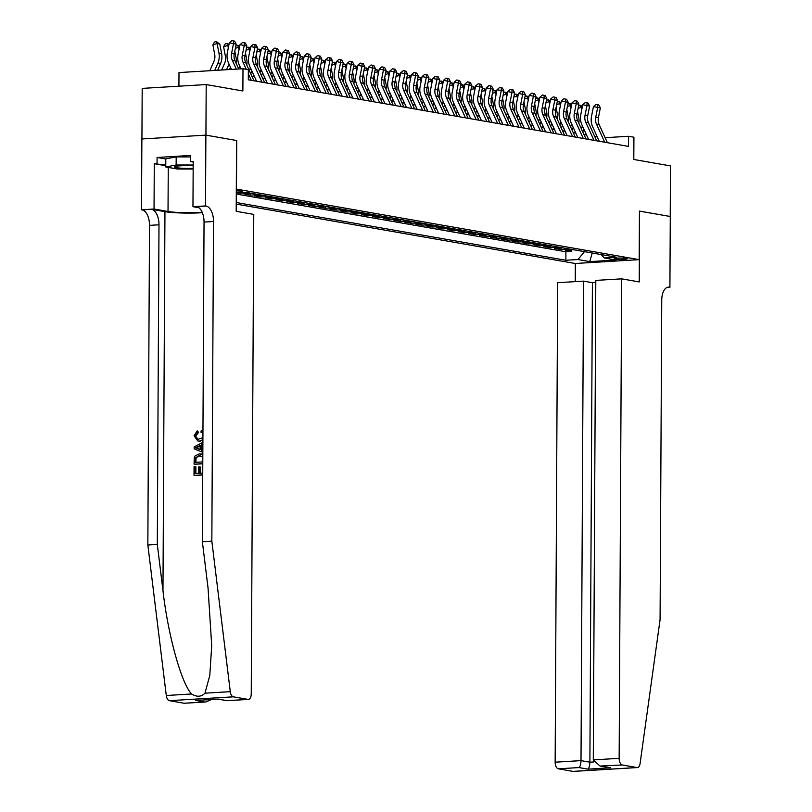 <?xml version="1.0" encoding="UTF-8"?>
<svg xmlns="http://www.w3.org/2000/svg" width="812" height="812" viewBox="0 0 812 812"><rect width="100%" height="100%" fill="white"/><g stroke="black" fill="none" stroke-linecap="round" stroke-linejoin="round"><path stroke-width="1.22" d="M626.285 258.399A6.506 0.69 -179.7 0 0 618.977 258.064A6.506 0.69 -179.7 0 0 614.248 258.703A6.506 0.69 -179.7 0 0 615.222 259.069A6.506 0.69 -179.7 0 0 622.53 259.404A6.506 0.69 -179.7 0 0 627.26 258.774A6.506 0.69 -179.7 0 0 626.285 258.399M236.231 204.096L575.18 263.484L639.186 259.647L236.312 189.094M141.927 138.964L142.191 88.396L206.197 84.56L242.879 90.985L242.991 68.736L178.995 72.572L178.924 86.194M639.186 259.647L639.44 211.09L670.225 216.479L670.489 165.902L633.807 159.477L633.928 137.218L628.569 136.284L605.102 137.695M183.999 703.233L205.71 701.974L184.395 703.253A6.1 3.197 -93.4 0 1 183.999 703.233L169.383 700.675A6.1 3.197 -93.4 0 1 166.287 695.508L147.845 545.025L149.52 225.36A14.24 7.46 86.6 0 0 142.1 209.882L141.511 209.78L141.877 138.974L205.883 135.127L236.728 140.537L205.933 135.137L206.197 84.56M237.236 192.82L239.682 193.246L239.682 192.677M251.74 193.347A8.14 6.882 -80.1 0 1 250.279 193.621L243.965 193.997L250.39 195.124L250.4 193.611M262.449 195.225A8.14 6.882 -80.1 0 1 260.987 195.499L254.674 195.875L261.099 197.001L261.109 195.489M273.157 197.103A8.14 6.882 -80.1 0 1 271.695 197.377L265.382 197.752L271.807 198.879L271.817 197.367M283.865 198.981A8.14 6.882 -80.1 0 1 282.403 199.255L276.09 199.63L282.515 200.757L282.525 199.244M294.583 200.858A8.14 6.882 -80.1 0 1 293.122 201.132L286.809 201.508L293.233 202.635L293.233 201.122M305.292 202.736A8.14 6.882 -80.1 0 1 303.83 203L297.517 203.386L303.942 204.512L303.952 203M316 204.614A8.14 6.882 -80.1 0 1 314.538 204.878L308.225 205.263L314.65 206.39L314.66 204.868M326.708 206.481A8.14 6.882 -80.1 0 1 325.247 206.755L318.933 207.131L325.358 208.258L325.368 206.745M337.427 208.359A8.14 6.882 -80.1 0 1 335.955 208.633L329.642 209.009L336.067 210.135L336.077 208.623M348.135 210.237A8.14 6.882 -80.1 0 1 346.673 210.511L340.36 210.887L346.785 212.013L346.785 210.501M358.843 212.115A8.14 6.882 -80.1 0 1 357.382 212.389L351.068 212.764L357.493 213.891L357.503 212.379M369.551 213.992A8.14 6.882 -80.1 0 1 368.09 214.266L361.776 214.642L368.201 215.769L368.212 214.256M380.26 215.87A8.14 6.882 -80.1 0 1 378.798 216.144L372.485 216.52L378.91 217.646L378.92 216.134M390.978 217.748A8.14 6.882 -80.1 0 1 389.506 218.012L383.193 218.398L389.628 219.524L389.628 218.012M401.686 219.626A8.14 6.882 -80.1 0 1 400.225 219.89L393.911 220.275L400.336 221.402L400.346 219.879M412.394 221.493A8.14 6.882 -80.1 0 1 410.933 221.767L404.62 222.143L411.045 223.27L411.055 221.757M423.103 223.371A8.14 6.882 -80.1 0 1 421.641 223.645L415.328 224.021L421.753 225.147L421.763 223.635M433.811 225.249A8.14 6.882 -80.1 0 1 432.349 225.523L426.036 225.898L432.461 227.025L432.471 225.513M444.529 227.127A8.14 6.882 -80.1 0 1 443.068 227.401L436.754 227.776L443.179 228.903L443.179 227.39M455.238 229.004A8.14 6.882 -80.1 0 1 453.776 229.278L447.463 229.654L453.888 230.781L453.898 229.268M465.946 230.882A8.14 6.882 -80.1 0 1 464.484 231.156L458.171 231.532L464.596 232.658L464.606 231.146M476.654 232.76A8.14 6.882 -80.1 0 1 475.193 233.024L468.879 233.409L475.304 234.536L475.314 233.024M487.373 234.638A8.14 6.882 -80.1 0 1 485.901 234.901L479.587 235.287L486.012 236.414L486.023 234.891M498.081 236.505A8.14 6.882 -80.1 0 1 496.619 236.779L490.306 237.155L496.731 238.281L496.731 236.769M508.789 238.383A8.14 6.882 -80.1 0 1 507.327 238.657L501.014 239.032L507.439 240.159L507.449 238.647M519.497 240.261A8.14 6.882 -80.1 0 1 518.036 240.535L511.722 240.91L518.147 242.037L518.157 240.525M530.206 242.138A8.14 6.882 -80.1 0 1 528.744 242.412L522.431 242.788L528.856 243.915L528.866 242.402M540.924 244.016A8.14 6.882 -80.1 0 1 539.452 244.29L533.139 244.666L539.574 245.792L539.574 244.28M551.632 245.894A8.14 6.882 -80.1 0 1 550.171 246.168L543.857 246.543L550.282 247.67L550.292 246.158M562.34 247.772A8.14 6.882 -80.1 0 1 560.879 248.036L554.566 248.421L560.99 249.548L561.001 248.036M242.991 68.736L248.35 69.67L248.299 79.789L628.518 146.404L628.569 136.284M236.292 192.048A6.303 0.66 -179.7 0 0 242.666 191.419A6.303 0.66 -179.7 0 0 241.722 191.064L239.367 190.658A6.303 0.66 -179.7 0 0 236.302 190.373M601.235 254.582L604.26 257.962L616.369 257.231L245.792 192.312L236.292 192.88M604.26 257.962L616.044 260.023L589.756 261.606L577.971 259.535L565.862 260.266L236.241 202.513M236.282 194.017L565.903 251.771L571.699 251.426L571.709 249.903M573.049 249.649A8.14 6.882 -80.1 0 1 571.587 249.913L565.274 250.299L571.699 251.426M568.765 248.898A8.14 6.882 99.9 0 1 567.304 249.162L560.99 249.548M558.057 247.021A8.14 6.882 99.9 0 1 556.596 247.284L550.282 247.67M547.349 245.143A8.14 6.882 99.9 0 1 545.887 245.417L539.574 245.792M536.641 243.265A8.14 6.882 99.9 0 1 535.169 243.539L528.856 243.915M525.922 241.387A8.14 6.882 99.9 0 1 524.461 241.661L518.147 242.037M515.214 239.51A8.14 6.882 99.9 0 1 513.752 239.784L507.439 240.159M504.506 237.632A8.14 6.882 99.9 0 1 503.044 237.906L496.731 238.281M493.797 235.764A8.14 6.882 99.9 0 1 492.336 236.028L486.012 236.414M483.079 233.886A8.14 6.882 99.9 0 1 481.617 234.15L475.304 234.536M472.371 232.009A8.14 6.882 99.9 0 1 470.909 232.273L464.596 232.658M461.663 230.131A8.14 6.882 99.9 0 1 460.201 230.405L453.888 230.781M450.954 228.253A8.14 6.882 99.9 0 1 449.493 228.527L443.179 228.903M440.246 226.375A8.14 6.882 99.9 0 1 438.774 226.649L432.461 227.025M429.528 224.498A8.14 6.882 99.9 0 1 428.066 224.772L421.753 225.147M418.819 222.62A8.14 6.882 99.9 0 1 417.358 222.894L411.045 223.27M408.111 220.752A8.14 6.882 99.9 0 1 406.65 221.016L400.336 221.402M397.403 218.875A8.14 6.882 99.9 0 1 395.941 219.138L389.628 219.524M386.695 216.997A8.14 6.882 99.9 0 1 385.223 217.261L378.91 217.646M375.976 215.119A8.14 6.882 99.9 0 1 374.515 215.393L368.201 215.769M365.268 213.241A8.14 6.882 99.9 0 1 363.806 213.515L357.493 213.891M354.56 211.364A8.14 6.882 99.9 0 1 353.098 211.638L346.785 212.013M343.852 209.486A8.14 6.882 99.9 0 1 342.39 209.76L336.067 210.135M333.133 207.608A8.14 6.882 99.9 0 1 331.672 207.882L325.358 208.258M322.425 205.74A8.14 6.882 99.9 0 1 320.963 206.004L314.65 206.39M311.717 203.863A8.14 6.882 99.9 0 1 310.255 204.127L303.942 204.512M301.008 201.985A8.14 6.882 99.9 0 1 299.547 202.249L293.233 202.635M290.3 200.107A8.14 6.882 99.9 0 1 288.828 200.381L282.515 200.757M279.582 198.23A8.14 6.882 99.9 0 1 278.12 198.504L271.807 198.879M268.873 196.352A8.14 6.882 99.9 0 1 267.412 196.626L261.099 197.001M258.165 194.474A8.14 6.882 99.9 0 1 256.704 194.748L250.39 195.124M247.457 192.596A8.14 6.882 99.9 0 1 245.995 192.87L239.682 193.246M236.728 140.537L236.475 189.084M597.267 136.903L594.688 136.446M586.558 135.025L583.97 134.569M575.85 133.148L573.262 132.701M565.132 131.27L562.554 130.823M554.423 129.392L551.845 128.946M543.715 127.525L541.127 127.068M533.007 125.647L530.419 125.19M522.299 123.769L519.71 123.312M511.58 121.891L509.002 121.435M500.872 120.014L498.294 119.557M490.164 118.136L487.576 117.689M479.456 116.258L476.867 115.811M468.737 114.38L466.159 113.934M458.029 112.513L455.451 112.056M447.321 110.635L444.743 110.178M436.612 108.757L434.024 108.3M425.904 106.879L423.316 106.423M415.186 105.002L412.608 104.545M404.477 103.124L401.899 102.677M393.769 101.246L391.181 100.8M383.061 99.368L380.473 98.922M372.353 97.501L369.764 97.044M361.634 95.623L359.056 95.166M350.926 93.745L348.348 93.289M340.218 91.868L337.63 91.411M329.51 89.99L326.921 89.533M318.791 88.112L316.213 87.666M308.083 86.234L305.505 85.788M297.375 84.357L294.797 83.91M286.666 82.489L284.078 82.032M275.958 80.611L273.37 80.155M265.24 78.734L262.662 78.277M254.532 76.856L251.953 76.399M565.903 251.771L565.862 260.266M577.971 259.535L584.437 251.639M589.756 261.606L592.232 253.009M236.322 69.132L232.313 60.311A10.17 8.597 99.9 0 1 231.572 53.419L233.501 43.665L229.299 42.792L227.37 52.547A15.255 12.901 -80.1 0 0 228.466 62.889L231.44 69.426M238.718 68.99L234.993 60.778A10.17 8.597 99.9 0 1 234.252 53.886L236.18 44.132L233.501 43.665L233.562 40.945L234.627 41.138L231.877 40.6L233.562 40.945M231.877 40.6L229.299 42.792M236.18 44.132L234.627 41.138M209.8 70.725L213.901 61.418A10.17 8.597 -80.1 0 0 214.713 54.434L212.886 44.904L214.469 42.092L216.154 41.544L219.778 43.99L221.615 53.521A15.255 12.901 99.9 0 1 220.397 64.006L217.646 70.248M219.778 43.99L217.108 43.523L218.935 53.054A15.255 12.901 99.9 0 1 217.717 63.539L214.683 70.431M216.154 41.544L217.108 43.523L212.886 44.904M193.185 165.77A13.225 1.391 -179.7 0 0 174.712 166.693A13.225 1.391 -179.7 0 0 174.489 166.988A13.225 1.391 -179.7 0 0 193.165 168.307M193.165 169.028L177.32 168.997L165.76 166.967L165.8 158.878L176.194 156.899L190.465 156.919M165.76 166.967L176.143 164.988L193.185 165.019M176.194 156.899L176.143 164.988M200.462 473.234L200.493 467.052L199.64 466.9L199.61 473.284L202.736 473.091M195.854 473.508L195.885 466.809L195.256 466.697L195.215 473.548L198.412 473.355L198.443 466.971L199.64 466.9M202.726 474.807L194.494 475.416A26.502 2.791 -179.7 0 0 202.726 474.99M202.787 463.601L194.545 464.21A26.502 2.791 -179.7 0 0 202.787 463.784M197.428 432.654L195.276 435.831L195.905 435.942L198.23 432.796L197.905 431.101L197.123 430.959L197.428 432.654L198.23 432.796M197.884 441.028L200.158 441.251L197.884 441.028L194.088 435.821L197.123 430.959M147.845 545.025L157.315 544.456L158.99 224.792A14.24 7.46 86.6 0 0 151.57 209.313L164.958 211.658A26.502 2.791 -179.7 0 0 202.35 212.693M157.315 544.456L162.968 590.598C167.911 634.73 181.431 683.552 191.591 693.986C196.849 697.193 201.315 696.929 204.979 693.184L209.79 675.442L211.709 645.672L208.034 587.888L202.371 541.746L204.045 222.092A14.24 7.46 86.6 0 0 196.626 206.613L206.096 206.045L205.507 205.943L205.883 135.127M202.858 450.437L202.127 450.163L202.158 444.986L202.888 444.59M236.566 140.506L236.19 211.313L253.76 214.398L251.243 693.884A6.1 3.197 86.6 0 1 248.401 699.416A6.1 3.197 86.6 0 1 248.005 699.396L233.379 696.828L169.383 700.675M202.371 541.746L211.841 541.178L213.515 221.524A14.24 7.46 86.6 0 0 206.096 206.045M204.979 693.184L230.283 691.672L211.841 541.178M165.76 165.719L154.28 163.709L165.77 165.069M193.205 162.024L190.434 161.537L190.465 155.468L157.081 157.477L157.051 163.547M190.434 161.537L193.205 161.375L192.962 206.695L205.507 205.943M141.511 209.78L154.047 209.029L168.023 211.475A22.888 2.406 -179.7 0 0 202.158 212.236M154.28 163.709L154.047 209.029M198.981 207.75L192.962 206.695M230.283 691.672A6.1 3.197 86.6 0 0 233.379 696.828M157.081 157.477L165.8 159M205.71 701.974L211.648 699.528M204.675 701.994L195.783 700.431L218.052 699.132M195.783 700.431L218.195 699.132M218.438 699.071L227.086 700.695L218.123 699.142M202.939 433.303L200.95 432.126L201.295 430.401L202.107 430.543M195.276 435.831L198.037 439.312L202.919 437.597M202.909 439.718L199.295 441.099M201.295 430.401L202.959 431.121M202.888 444.093L201.356 444.844L201.325 450.021L202.848 450.589M202.848 452.355L194.149 448.833L194.159 446.894L202.898 442.327M197.265 448.508L200.128 449.574L200.148 445.433L195.347 447.788L198.057 448.64L195.986 447.899L201 445.585M201.325 450.021L202.127 450.163M201.356 444.844L202.158 444.986M200.98 449.726L198.057 448.64M195.347 447.788L195.986 447.899M194.068 464.129L194.251 457.826L195.002 456.009L199.255 453.857L202.827 454.761M202.817 456.902L199.224 455.573L195.509 457.866L195.276 462.343L202.797 461.886M199.224 455.573L200.077 455.725L195.509 457.866M195.286 459.876L195.925 459.988L196.169 457.978M195.915 462.302L195.925 459.988M194.007 475.335L194.058 466.768L195.256 466.697M595.795 282.495L592.405 282.698L583.523 281.135L557.661 282.688L555.154 762.184L581.006 760.631L589.898 762.184L593.775 761.961M583.523 281.135L581.006 760.631C580.864 764.346 580.194 766.66 578.997 767.573L558.331 768.812L572.947 771.38L636.953 767.533A6.1 3.197 86.6 0 0 637.349 767.563A6.1 3.197 86.6 0 0 640.1 763.463L660.075 619.708L661.75 300.054A14.24 7.46 -93.4 0 1 668.398 287.143A14.24 7.46 -93.4 0 1 669.321 287.204L669.91 287.306L670.286 216.489L639.44 211.13M639.592 211.12L639.227 281.926L621.657 278.851L619.15 758.347A6.1 3.197 86.6 0 0 622.327 764.975L636.953 767.533M669.91 287.306L667.028 287.478M575.343 263.474L575.251 281.632M621.657 278.851L595.805 280.404L593.288 759.89L619.15 758.347M637.349 767.563L573.353 771.4A6.1 3.197 -93.4 0 1 572.947 771.38M558.331 768.812A6.1 3.197 -93.4 0 1 555.154 762.184M592.405 282.698L589.898 762.184C589.756 765.909 589.086 768.223 587.888 769.137L578.997 767.573M622.327 764.975L600.007 766.051L593.288 759.89M601.662 766.213L610.553 767.776L600.007 766.051M246.259 69.304L243.021 62.189A10.17 8.597 99.9 0 1 242.291 55.297L244.219 45.543L240.007 44.67L238.078 54.424A15.255 12.901 -80.1 0 0 239.175 64.767L241.032 68.847M253.943 80.774L245.701 62.656A10.17 8.597 99.9 0 1 244.96 55.764L246.889 46.01L244.219 45.543L244.27 42.823L245.336 43.016L242.585 42.478L244.27 42.823M251.263 80.307L248.33 73.862M242.585 42.478L240.007 44.67M246.889 46.01L245.336 43.016M261.971 82.185L253.73 64.067A10.17 8.597 99.9 0 1 252.999 57.175L254.927 47.421L250.715 46.548L248.787 56.302A15.255 12.901 -80.1 0 0 249.893 66.645L256.521 81.23M264.651 82.651L256.409 64.534A10.17 8.597 99.9 0 1 255.678 57.642L257.607 47.888L254.927 47.421L254.978 44.701L256.054 44.893L253.293 44.355L254.978 44.701M253.293 44.355L250.715 46.548M257.607 47.888L256.054 44.893M272.68 84.052L264.438 65.945A10.17 8.597 99.9 0 1 263.707 59.053L265.636 49.288L261.423 48.426L259.495 58.18A15.255 12.901 -80.1 0 0 260.601 68.523L267.229 83.098M275.359 84.529L267.118 66.411A10.17 8.597 99.9 0 1 266.387 59.52L268.315 49.765L265.636 49.288L265.686 46.578L266.762 46.761L264.002 46.233L265.686 46.578M264.002 46.233L261.423 48.426M268.315 49.765L266.762 46.761M283.388 85.93L275.156 67.822A10.17 8.597 99.9 0 1 274.415 60.92L276.344 51.166L272.142 50.293L270.203 60.058A15.255 12.901 -80.1 0 0 271.309 70.4L277.948 84.976M286.068 86.407L277.826 68.289A10.17 8.597 99.9 0 1 277.095 61.397L279.023 51.643L276.344 51.166L276.405 48.456L277.471 48.639L274.72 48.101L276.405 48.456M274.72 48.101L272.142 50.293M279.023 51.643L277.471 48.639M221.646 70.015L224.609 63.295A10.17 8.597 -80.1 0 0 225.421 56.302L223.594 46.781L225.178 43.97L226.863 43.422L228.954 44.508M228.751 45.563L227.817 45.401L228.294 47.878M228.984 64.016A15.255 12.901 99.9 0 1 228.436 65.417L226.528 69.72M230.476 67.315L229.491 69.538M226.863 43.422L227.817 45.401L223.594 46.781M236.028 63.062A10.17 8.597 -80.1 0 0 236.13 58.18L234.79 51.186M235.825 45.969L237.581 45.299L239.662 46.386M239.459 47.441L238.525 47.279L239.002 49.755M239.692 65.894A15.255 12.901 99.9 0 1 239.144 67.284L238.555 68.624M237.581 45.299L238.525 47.279L235.358 48.314M246.736 64.94A10.17 8.597 -80.1 0 0 246.838 60.058L245.498 53.054M246.533 47.847L248.289 47.177L250.38 48.263M250.167 49.319L249.233 49.156L249.71 51.623M250.4 67.772A15.255 12.901 99.9 0 1 249.852 69.162L249.264 70.502M251.903 71.06L250.725 73.719M248.289 47.177L249.233 49.156L246.066 50.192M257.445 66.817A10.17 8.597 -80.1 0 0 257.556 61.935L256.206 54.932M257.242 49.715L258.998 49.045L261.088 50.141M260.875 51.197L259.952 51.034L260.419 53.501M261.109 69.639A15.255 12.901 99.9 0 1 260.561 71.04L259.972 72.38M262.611 72.938L261.444 75.597M253.334 76.643L253.882 75.414M258.998 49.045L259.952 51.034L256.775 52.059M294.106 87.808L285.865 69.7A10.17 8.597 99.9 0 1 285.124 62.798L287.062 53.044L282.85 52.171L280.922 61.925A15.255 12.901 -80.1 0 0 282.018 72.278L288.656 86.854M296.776 88.275L288.544 70.167A10.17 8.597 99.9 0 1 287.803 63.265L289.732 53.511L287.062 53.044L287.113 50.334L288.179 50.517L285.428 49.979L287.113 50.334M285.428 49.979L282.85 52.171M289.732 53.511L288.179 50.517M268.153 68.695A10.17 8.597 -80.1 0 0 268.264 63.813L266.925 56.81M267.95 51.592L269.706 50.923L271.797 52.019M271.594 53.074L270.66 52.902L271.137 55.378M271.817 71.517A15.255 12.901 99.9 0 1 271.279 72.918L270.69 74.247M273.319 74.816L272.152 77.475M264.052 78.52L264.59 77.292M269.706 50.923L270.66 52.902L267.493 53.937M304.815 89.685L296.573 71.578A10.17 8.597 99.9 0 1 295.842 64.676L297.771 54.922L293.558 54.049L291.63 63.803A15.255 12.901 -80.1 0 0 292.726 74.146L299.364 88.731M307.494 90.152L299.252 72.045A10.17 8.597 99.9 0 1 298.512 65.143L300.45 55.389L297.771 54.922L297.821 52.212L298.897 52.394L296.136 51.856L297.821 52.212M296.136 51.856L293.558 54.049M300.45 55.389L298.897 52.394M278.871 70.573A10.17 8.597 -80.1 0 0 278.973 65.691L277.633 58.687M278.658 53.47L280.414 52.8L282.505 53.886M282.302 54.942L281.368 54.78L281.845 57.256M282.535 73.395A15.255 12.901 99.9 0 1 281.987 74.795L281.399 76.125M284.027 76.693L282.86 79.343M274.76 80.398L275.298 79.17M280.414 52.8L281.368 54.78L278.201 55.815M315.523 91.563L307.281 73.445A10.17 8.597 99.9 0 1 306.55 66.554L308.479 56.799L304.267 55.926L302.338 65.681A15.255 12.901 -80.1 0 0 303.444 76.023L310.072 90.609M318.202 92.03L309.961 73.922A10.17 8.597 99.9 0 1 309.23 67.02L311.158 57.266L308.479 56.799L308.53 54.079L309.605 54.272L306.845 53.734L308.53 54.079M306.845 53.734L304.267 55.926M311.158 57.266L309.605 54.272M289.579 72.451A10.17 8.597 -80.1 0 0 289.681 67.569L288.341 60.565M289.377 55.348L291.132 54.678L293.213 55.764M293.01 56.82L292.076 56.657L292.553 59.134M293.244 75.272A15.255 12.901 99.9 0 1 292.696 76.673L292.107 78.003M294.746 78.571L293.568 81.22M285.469 82.276L286.007 81.048M291.132 54.678L292.076 56.657L288.91 57.693M326.231 93.441L317.999 75.323A10.17 8.597 99.9 0 1 317.259 68.431L319.187 58.677L314.975 57.804L313.046 67.558A15.255 12.901 -80.1 0 0 314.153 77.901L320.781 92.487M328.911 93.908L320.669 75.79A10.17 8.597 99.9 0 1 319.938 68.898L321.867 59.144L319.187 58.677L319.238 55.957L320.314 56.15L317.553 55.612L319.238 55.957M317.553 55.612L314.975 57.804M321.867 59.144L320.314 56.15M300.288 74.318A10.17 8.597 -80.1 0 0 300.399 69.446L299.049 62.443M300.085 57.226L301.841 56.556L303.932 57.642M303.718 58.697L302.785 58.535L303.262 61.012M303.952 77.15A15.255 12.901 99.9 0 1 303.404 78.551L302.815 79.88M305.454 80.449L304.277 83.098M296.177 84.154L296.725 82.925M301.841 56.556L302.785 58.535L299.618 59.57M336.939 95.319L328.708 77.201A10.17 8.597 99.9 0 1 327.967 70.309L329.895 60.555L325.693 59.682L323.765 69.436A15.255 12.901 -80.1 0 0 324.861 79.779L331.499 94.365M339.619 95.786L331.387 77.668A10.17 8.597 99.9 0 1 330.646 70.776L332.575 61.022L329.895 60.555L329.956 57.835L331.022 58.028L328.271 57.49L329.956 57.835M328.271 57.49L325.693 59.682M332.575 61.022L331.022 58.028M310.996 76.196A10.17 8.597 -80.1 0 0 311.108 71.314L309.758 64.321M310.793 59.103L312.549 58.434L314.64 59.52M314.427 60.575L313.503 60.413L313.97 62.889M314.66 79.028A15.255 12.901 99.9 0 1 314.112 80.429L313.523 81.758M316.162 82.327L314.995 84.976M306.895 86.031L307.433 84.803M312.549 58.434L313.503 60.413L310.326 61.448M347.658 97.196L339.416 79.079A10.17 8.597 99.9 0 1 338.685 72.187L340.614 62.433L336.401 61.56L334.473 71.314A15.255 12.901 -80.1 0 0 335.569 81.657L342.207 96.242M350.327 97.663L342.096 79.546A10.17 8.597 99.9 0 1 341.355 72.654L343.283 62.9L340.614 62.433L340.664 59.712L341.73 59.905L338.98 59.367L340.664 59.712M338.98 59.367L336.401 61.56M343.283 62.9L341.73 59.905M321.714 78.074A10.17 8.597 -80.1 0 0 321.816 73.192L320.476 66.198M321.501 60.981L323.257 60.311L325.348 61.397M325.145 62.453L324.211 62.291L324.688 64.767M325.368 80.906A15.255 12.901 99.9 0 1 324.83 82.296L324.242 83.636M326.871 84.204L325.703 86.854M317.604 87.909L318.142 86.681M323.257 60.311L324.211 62.291L321.044 63.326M358.366 99.064L350.124 80.956A10.17 8.597 99.9 0 1 349.393 74.065L351.322 64.3L347.11 63.437L345.181 73.192A15.255 12.901 -80.1 0 0 346.288 83.534L352.915 98.11M361.046 99.541L352.804 81.423A10.17 8.597 99.9 0 1 352.073 74.531L354.002 64.777L351.322 64.3L351.373 61.59L352.449 61.773L349.688 61.245L351.373 61.59M349.688 61.245L347.11 63.437M354.002 64.777L352.449 61.773M332.423 79.952A10.17 8.597 -80.1 0 0 332.524 75.069L331.184 68.066M332.209 62.859L333.965 62.189L336.056 63.275M335.853 64.331L334.92 64.168L335.397 66.635M336.087 82.783A15.255 12.901 99.9 0 1 335.539 84.174L334.95 85.514M337.579 86.072L336.412 88.731M328.312 89.777L328.85 88.549M333.965 62.189L334.92 64.168L331.753 65.204M369.074 100.942L360.832 82.834A10.17 8.597 99.9 0 1 360.102 75.932L362.03 66.178L357.818 65.305L355.889 75.069A15.255 12.901 -80.1 0 0 356.996 85.412L363.624 99.988M371.754 101.419L363.512 83.301A10.17 8.597 99.9 0 1 362.781 76.409L364.71 66.655L362.03 66.178L362.081 63.468L363.157 63.651L360.396 63.113L362.081 63.468M360.396 63.113L357.818 65.305M364.71 66.655L363.157 63.651M343.131 81.829A10.17 8.597 -80.1 0 0 343.232 76.947L341.893 69.944M342.928 64.727L344.684 64.057L346.775 65.153M346.562 66.208L345.628 66.046L346.105 68.512M346.795 84.651A15.255 12.901 99.9 0 1 346.247 86.052L345.658 87.391M348.297 87.95L347.12 90.609M339.02 91.654L339.568 90.426M344.684 64.057L345.628 66.046L342.461 67.071M379.783 102.819L371.551 84.712A10.17 8.597 99.9 0 1 370.81 77.81L372.738 68.056L368.526 67.183L366.598 76.937A15.255 12.901 -80.1 0 0 367.704 87.29L374.332 101.865M382.462 103.286L374.22 85.179A10.17 8.597 99.9 0 1 373.49 78.277L375.418 68.523L372.738 68.056L372.789 65.346L373.865 65.528L371.114 64.99L372.789 65.346M371.114 64.99L368.526 67.183M375.418 68.523L373.865 65.528M353.839 83.707A10.17 8.597 -80.1 0 0 353.951 78.825L352.601 71.821M353.636 66.604L355.392 65.934L357.483 67.031M357.27 68.086L356.336 67.914L356.813 70.39M357.503 86.529A15.255 12.901 99.9 0 1 356.955 87.929L356.366 89.259M359.005 89.827L357.838 92.487M349.728 93.532L350.276 92.304M355.392 65.934L356.336 67.914L353.169 68.949M390.501 104.697L382.259 86.59A10.17 8.597 99.9 0 1 381.518 79.688L383.447 69.933L379.245 69.061L377.316 78.815A15.255 12.901 -80.1 0 0 378.412 89.158L385.05 103.743M393.17 105.164L384.939 87.057A10.17 8.597 99.9 0 1 384.198 80.155L386.126 70.4L383.447 69.933L383.508 67.223L384.573 67.406L381.823 66.868L383.508 67.223M381.823 66.868L379.245 69.061M386.126 70.4L384.573 67.406M364.547 85.585A10.17 8.597 -80.1 0 0 364.659 80.703L363.309 73.699M364.344 68.482L366.1 67.812L368.191 68.898M367.978 69.954L367.054 69.791L367.521 72.268M368.212 88.406A15.255 12.901 99.9 0 1 367.663 89.807L367.075 91.137M369.714 91.705L368.546 94.354M360.447 95.41L360.985 94.182M366.1 67.812L367.054 69.791L363.877 70.827M401.209 106.575L392.967 88.457A10.17 8.597 99.9 0 1 392.237 81.565L394.165 71.811L389.953 70.938L388.024 80.692A15.255 12.901 -80.1 0 0 389.121 91.035L395.759 105.621M403.889 107.042L395.647 88.934A10.17 8.597 99.9 0 1 394.906 82.032L396.835 72.278L394.165 71.811L394.216 69.091L395.282 69.284L392.531 68.746L394.216 69.091M392.531 68.746L389.953 70.938M396.835 72.278L395.282 69.284M375.266 87.463A10.17 8.597 -80.1 0 0 375.367 82.58L374.027 75.577M375.053 70.36L376.809 69.69L378.899 70.776M378.697 71.832L377.763 71.669L378.24 74.146M378.93 90.284A15.255 12.901 99.9 0 1 378.382 91.685L377.793 93.015M380.422 93.583L379.255 96.232M371.155 97.288L371.693 96.06M376.809 69.69L377.763 71.669L374.596 72.704M411.917 108.453L403.676 90.335A10.17 8.597 99.9 0 1 402.945 83.443L404.873 73.689L400.661 72.816L398.733 82.57A15.255 12.901 -80.1 0 0 399.839 92.913L406.467 107.499M414.597 108.92L406.355 90.802A10.17 8.597 99.9 0 1 405.624 83.91L407.553 74.156L404.873 73.689L404.924 70.969L406 71.162L403.239 70.624L404.924 70.969M403.239 70.624L400.661 72.816M407.553 74.156L406 71.162M385.974 89.33A10.17 8.597 -80.1 0 0 386.076 84.458L384.736 77.455M385.771 72.238L387.527 71.568L389.608 72.654M389.405 73.709L388.471 73.547L388.948 76.023M389.638 92.162A15.255 12.901 99.9 0 1 389.09 93.563L388.501 94.892M391.13 95.461L389.963 98.11M381.863 99.165L382.401 97.937M387.527 71.568L388.471 73.547L385.304 74.582M422.626 110.33L414.384 92.213A10.17 8.597 99.9 0 1 413.653 85.321L415.582 75.567L411.369 74.694L409.441 84.448A15.255 12.901 -80.1 0 0 410.547 94.791L417.175 109.376M425.305 110.797L417.063 92.68A10.17 8.597 99.9 0 1 416.333 85.788L418.261 76.034L415.582 75.567L415.632 72.847L416.708 73.039L413.947 72.501L415.632 72.847M413.947 72.501L411.369 74.694M418.261 76.034L416.708 73.039M396.682 91.208A10.17 8.597 -80.1 0 0 396.784 86.326L395.444 79.332M396.479 74.115L398.235 73.445L400.326 74.531M400.113 75.587L399.179 75.425L399.656 77.901M400.346 94.04A15.255 12.901 99.9 0 1 399.798 95.44L399.21 96.77M401.849 97.338L400.671 99.988M392.572 101.043L393.12 99.815M398.235 73.445L399.179 75.425L396.012 76.46M433.334 112.208L425.102 94.09A10.17 8.597 99.9 0 1 424.361 87.199L426.29 77.444L422.088 76.572L420.149 86.326A15.255 12.901 -80.1 0 0 421.255 96.669L427.883 111.254M436.014 112.675L427.772 94.557A10.17 8.597 99.9 0 1 427.041 87.666L428.969 77.911L426.29 77.444L426.351 74.724L427.416 74.917L424.666 74.379L426.351 74.724M424.666 74.379L422.088 76.572M428.969 77.911L427.416 74.917M407.391 93.086A10.17 8.597 -80.1 0 0 407.502 88.203L406.152 81.21M407.188 75.993L408.943 75.323L411.034 76.409M410.821 77.465L409.898 77.302L410.364 79.779M411.055 95.917A15.255 12.901 99.9 0 1 410.507 97.308L409.918 98.648M412.557 99.216L411.39 101.865M403.28 102.921L403.828 101.693M408.943 75.323L409.898 77.302L406.721 78.338M444.052 114.076L435.811 95.968A10.17 8.597 99.9 0 1 435.07 89.076L437.008 79.312L432.796 78.449L430.867 88.203A15.255 12.901 -80.1 0 0 431.964 98.546L438.602 113.122M446.722 114.553L438.49 96.435A10.17 8.597 99.9 0 1 437.749 89.543L439.678 79.789L437.008 79.312L437.059 76.602L438.125 76.785L435.374 76.257L437.059 76.602M435.374 76.257L432.796 78.449M439.678 79.789L438.125 76.785M418.099 94.963A10.17 8.597 -80.1 0 0 418.21 90.081L416.871 83.078M417.896 77.871L419.652 77.201L421.743 78.287M421.54 79.343L420.606 79.18L421.073 81.647M421.763 97.795A15.255 12.901 99.9 0 1 421.225 99.186L420.636 100.526M423.265 101.084L422.098 103.743M413.998 104.789L414.536 103.56M419.652 77.201L420.606 79.18L417.429 80.215M454.761 115.954L446.519 97.846A10.17 8.597 99.9 0 1 445.788 90.944L447.716 81.19L443.504 80.317L441.576 90.081A15.255 12.901 -80.1 0 0 442.672 100.424L449.31 114.999M457.44 116.431L449.198 98.313A10.17 8.597 99.9 0 1 448.457 91.421L450.396 81.667L447.716 81.19L447.767 78.48L448.843 78.662L446.082 78.125L447.767 78.48M446.082 78.125L443.504 80.317M450.396 81.667L448.843 78.662M428.817 96.841A10.17 8.597 -80.1 0 0 428.919 91.959L427.579 84.956M428.604 79.738L430.36 79.069L432.451 80.165M432.248 81.22L431.314 81.058L431.791 83.524M432.481 99.663A15.255 12.901 99.9 0 1 431.933 101.064L431.345 102.403M433.973 102.962L432.806 105.621M424.706 106.666L425.244 105.438M430.36 79.069L431.314 81.058L428.147 82.083M465.469 117.831L457.227 99.724A10.17 8.597 99.9 0 1 456.496 92.822L458.425 83.068L454.212 82.195L452.284 91.949A15.255 12.901 -80.1 0 0 453.39 102.302L460.018 116.877M468.148 118.298L459.907 100.191A10.17 8.597 99.9 0 1 459.176 93.289L461.104 83.534L458.425 83.068L458.475 80.358L459.551 80.54L456.791 80.002L458.475 80.358M456.791 80.002L454.212 82.195M461.104 83.534L459.551 80.54M439.525 98.719A10.17 8.597 -80.1 0 0 439.627 93.837L438.287 86.833M439.322 81.616L441.078 80.946L443.159 82.042M442.956 83.098L442.022 82.925L442.499 85.402M443.19 101.541A15.255 12.901 99.9 0 1 442.642 102.941L442.053 104.271M444.692 104.839L443.514 107.499M435.415 108.544L435.953 107.316M441.078 80.946L442.022 82.925L438.856 83.961M476.177 119.709L467.945 101.591A10.17 8.597 99.9 0 1 467.204 94.699L469.133 84.945L464.921 84.072L462.992 93.827A15.255 12.901 -80.1 0 0 464.099 104.169L470.727 118.755M478.857 120.176L470.615 102.068A10.17 8.597 99.9 0 1 469.884 95.166L471.813 85.412L469.133 84.945L469.184 82.235L470.26 82.418L467.499 81.88L469.184 82.235M467.499 81.88L464.921 84.072M471.813 85.412L470.26 82.418M450.234 100.597A10.17 8.597 -80.1 0 0 450.345 95.714L448.995 88.711M450.031 83.494L451.787 82.824L453.878 83.91M453.664 84.966L452.731 84.803L453.208 87.28M453.898 103.418A15.255 12.901 99.9 0 1 453.35 104.819L452.761 106.149M455.4 106.717L454.223 109.366M446.123 110.422L446.671 109.194M451.787 82.824L452.731 84.803L449.564 85.839M486.885 121.587L478.654 103.469A10.17 8.597 99.9 0 1 477.913 96.577L479.841 86.823L475.639 85.95L473.7 95.704A15.255 12.901 -80.1 0 0 474.807 106.047L481.445 120.633M489.565 122.054L481.333 103.946A10.17 8.597 99.9 0 1 480.592 97.044L482.521 87.29L479.841 86.823L479.902 84.103L480.968 84.296L478.217 83.758L479.902 84.103M478.217 83.758L475.639 85.95M482.521 87.29L480.968 84.296M460.942 102.474A10.17 8.597 -80.1 0 0 461.054 97.592L459.704 90.589M460.739 85.372L462.495 84.702L464.586 85.788M464.373 86.843L463.449 86.681L463.916 89.158M464.606 105.296A15.255 12.901 99.9 0 1 464.058 106.697L463.469 108.026M466.108 108.595L464.941 111.244M456.841 112.3L457.379 111.071M462.495 84.702L463.449 86.681L460.272 87.716M497.604 123.465L489.362 105.347A10.17 8.597 99.9 0 1 488.631 98.455L490.56 88.701L486.347 87.828L484.419 97.582A15.255 12.901 -80.1 0 0 485.515 107.925L492.153 122.51M500.273 123.931L492.042 105.814A10.17 8.597 99.9 0 1 491.301 98.922L493.229 89.168L490.56 88.701L490.61 85.981L491.676 86.174L488.925 85.636L490.61 85.981M488.925 85.636L486.347 87.828M493.229 89.168L491.676 86.174M471.66 104.342A10.17 8.597 -80.1 0 0 471.762 99.47L470.422 92.466M471.447 87.249L473.203 86.579L475.294 87.666M475.091 88.721L474.157 88.559L474.634 91.035M475.314 107.174A15.255 12.901 99.9 0 1 474.776 108.575L474.188 109.904M476.817 110.473L475.649 113.122M467.55 114.177L468.088 112.949M473.203 86.579L474.157 88.559L470.99 89.594M508.312 125.342L500.07 107.225A10.17 8.597 99.9 0 1 499.339 100.333L501.268 90.579L497.056 89.706L495.127 99.46A15.255 12.901 -80.1 0 0 496.233 109.803L502.861 124.388M510.992 125.809L502.75 107.691A10.17 8.597 99.9 0 1 502.019 100.8L503.947 91.045L501.268 90.579L501.319 87.858L502.395 88.051L499.634 87.513L501.319 87.858M499.634 87.513L497.056 89.706M503.947 91.045L502.395 88.051M482.369 106.22A10.17 8.597 -80.1 0 0 482.47 101.338L481.13 94.344M482.155 89.127L483.911 88.457L486.002 89.543M485.799 90.599L484.865 90.436L485.343 92.913M486.033 109.052A15.255 12.901 99.9 0 1 485.485 110.452L484.896 111.782M487.525 112.35L486.358 114.999M478.258 116.055L478.796 114.827M483.911 88.457L484.865 90.436L481.699 91.472M519.02 127.22L510.778 109.102A10.17 8.597 99.9 0 1 510.048 102.21L511.976 92.456L507.764 91.583L505.835 101.338A15.255 12.901 -80.1 0 0 506.942 111.68L513.57 126.266M521.7 127.687L513.458 109.569A10.17 8.597 99.9 0 1 512.727 102.677L514.656 92.923L511.976 92.456L512.027 89.736L513.103 89.929L510.342 89.391L512.027 89.736M510.342 89.391L507.764 91.583M514.656 92.923L513.103 89.929M493.077 108.097A10.17 8.597 -80.1 0 0 493.178 103.215L491.839 96.222M492.874 91.005L494.63 90.335L496.721 91.421M496.508 92.477L495.574 92.314L496.051 94.791M496.741 110.929A15.255 12.901 99.9 0 1 496.193 112.32L495.604 113.66M498.243 114.228L497.066 116.877M488.966 117.933L489.514 116.705M494.63 90.335L495.574 92.314L492.407 93.35M529.728 129.088L521.497 110.98A10.17 8.597 99.9 0 1 520.756 104.088L522.684 94.324L518.472 93.461L516.544 103.215A15.255 12.901 -80.1 0 0 517.65 113.558L524.278 128.134M532.408 129.565L524.166 111.447A10.17 8.597 99.9 0 1 523.436 104.555L525.364 94.801L522.684 94.324L522.735 91.614L523.811 91.797L521.06 91.269L522.735 91.614M521.06 91.269L518.472 93.461M525.364 94.801L523.811 91.797M503.785 109.975A10.17 8.597 -80.1 0 0 503.897 105.093L502.547 98.09M503.582 92.883L505.338 92.213L507.429 93.299M507.216 94.354L506.282 94.192L506.759 96.658M507.449 112.807A15.255 12.901 99.9 0 1 506.901 114.198L506.312 115.537M508.951 116.096L507.774 118.755M499.674 119.8L500.222 118.572M505.338 92.213L506.282 94.192L503.115 95.227M540.437 130.965L532.205 112.858A10.17 8.597 99.9 0 1 531.464 105.956L533.393 96.202L529.191 95.329L527.262 105.093A15.255 12.901 -80.1 0 0 528.358 115.436L534.996 130.011M543.116 131.442L534.885 113.325A10.17 8.597 99.9 0 1 534.144 106.433L536.072 96.679L533.393 96.202L533.454 93.492L534.519 93.674L531.769 93.136L533.454 93.492M531.769 93.136L529.191 95.329M536.072 96.679L534.519 93.674M514.493 111.853A10.17 8.597 -80.1 0 0 514.605 106.971L513.255 99.967M514.29 94.75L516.046 94.08L518.137 95.177M517.924 96.232L517 96.07L517.467 98.536M518.157 114.675A15.255 12.901 99.9 0 1 517.609 116.075L517.021 117.415M519.66 117.973L518.492 120.633M510.393 121.678L510.931 120.45M516.046 94.08L517 96.07L513.823 97.095M551.155 132.843L542.913 114.736A10.17 8.597 99.9 0 1 542.183 107.834L544.111 98.079L539.899 97.207L537.97 106.961A15.255 12.901 -80.1 0 0 539.067 117.314L545.705 131.889M553.835 133.31L545.593 115.202A10.17 8.597 99.9 0 1 544.852 108.3L546.78 98.546L544.111 98.079L544.162 95.369L545.228 95.552L542.477 95.014L544.162 95.369M542.477 95.014L539.899 97.207M546.78 98.546L545.228 95.552M525.212 113.731A10.17 8.597 -80.1 0 0 525.313 108.849L523.973 101.845M524.999 96.628L526.755 95.958L528.845 97.054M528.642 98.11L527.709 97.937L528.186 100.414M528.876 116.552A15.255 12.901 99.9 0 1 528.328 117.953L527.739 119.283M530.368 119.851L529.201 122.51M521.101 123.556L521.639 122.328M526.755 95.958L527.709 97.937L524.542 98.973M561.863 134.721L553.622 116.603A10.17 8.597 99.9 0 1 552.891 109.711L554.819 99.957L550.607 99.084L548.679 108.838A15.255 12.901 -80.1 0 0 549.785 119.181L556.413 133.767M564.543 135.188L556.301 117.08A10.17 8.597 99.9 0 1 555.57 110.178L557.499 100.424L554.819 99.957L554.87 97.247L555.946 97.43L553.185 96.892L554.87 97.247M553.185 96.892L550.607 99.084M557.499 100.424L555.946 97.43M535.92 115.608A10.17 8.597 -80.1 0 0 536.021 110.726L534.682 103.723M535.717 98.506L537.473 97.836L539.554 98.922M539.351 99.977L538.417 99.815L538.894 102.292M539.584 118.43A15.255 12.901 99.9 0 1 539.036 119.831L538.447 121.161M541.076 121.729L539.909 124.378M531.809 125.434L532.347 124.206M537.473 97.836L538.417 99.815L535.25 100.85M572.572 136.599L564.33 118.481A10.17 8.597 99.9 0 1 563.599 111.589L565.528 101.835L561.315 100.962L559.387 110.716A15.255 12.901 -80.1 0 0 560.493 121.059L567.121 135.645M575.251 137.066L567.009 118.958A10.17 8.597 99.9 0 1 566.279 112.056L568.207 102.302L565.528 101.835L565.578 99.115L566.654 99.308L563.893 98.77L565.578 99.115M563.893 98.77L561.315 100.962M568.207 102.302L566.654 99.308M546.628 117.486A10.17 8.597 -80.1 0 0 546.73 112.604L545.39 105.601M546.425 100.383L548.181 99.714L550.272 100.8M550.059 101.855L549.125 101.693L549.602 104.169M550.292 120.308A15.255 12.901 99.9 0 1 549.744 121.709L549.156 123.038M551.795 123.607L550.617 126.256M542.517 127.311L543.066 126.083M548.181 99.714L549.125 101.693L545.958 102.728M583.28 138.476L575.048 120.359A10.17 8.597 99.9 0 1 574.307 113.467L576.236 103.713L572.024 102.84L570.095 112.594A15.255 12.901 -80.1 0 0 571.201 122.937L577.829 137.522M585.959 138.943L577.718 120.826A10.17 8.597 99.9 0 1 576.987 113.934L578.915 104.18L576.236 103.713L576.297 100.992L577.362 101.185L574.612 100.647L576.297 100.992M574.612 100.647L572.024 102.84M578.915 104.18L577.362 101.185M557.337 119.354A10.17 8.597 -80.1 0 0 557.448 114.482L556.098 107.478M557.133 102.261L558.889 101.591L560.98 102.677M560.767 103.733L559.844 103.571L560.31 106.047M561.001 122.186A15.255 12.901 99.9 0 1 560.453 123.586L559.864 124.916M562.503 125.484L561.336 128.134M553.226 129.189L553.774 127.961M558.889 101.591L559.844 103.571L556.667 104.606M593.998 140.354L585.756 122.236A10.17 8.597 99.9 0 1 585.016 115.345L586.954 105.59L582.742 104.718L580.813 114.472A15.255 12.901 -80.1 0 0 581.91 124.815L588.548 139.4M596.668 140.821L588.436 122.703A10.17 8.597 99.9 0 1 587.695 115.811L589.624 106.057L586.954 105.59L587.005 102.87L588.071 103.063L585.32 102.525L587.005 102.87M585.32 102.525L582.742 104.718M589.624 106.057L588.071 103.063M568.045 121.232A10.17 8.597 -80.1 0 0 568.156 116.349L566.817 109.356M567.842 104.139L569.598 103.469L571.689 104.555M571.475 105.611L570.552 105.448L571.019 107.925M571.709 124.063A15.255 12.901 99.9 0 1 571.161 125.464L570.582 126.794M573.211 127.362L572.044 130.011M563.944 131.067L564.482 129.839M569.598 103.469L570.552 105.448L567.375 106.484M604.707 142.232L596.465 124.114A10.17 8.597 99.9 0 1 595.734 117.222L597.662 107.468L593.45 106.595L591.522 116.349A15.255 12.901 -80.1 0 0 592.618 126.692L599.256 141.278M607.386 142.699L599.144 124.581A10.17 8.597 99.9 0 1 598.403 117.689L600.342 107.935L597.662 107.468L597.713 104.748L598.779 104.941L596.028 104.403L597.713 104.748M596.028 104.403L593.45 106.595M600.342 107.935L598.779 104.941M578.763 123.109A10.17 8.597 -80.1 0 0 578.865 118.227L577.525 111.234M578.55 106.017L580.306 105.347L582.397 106.433M582.194 107.489L581.26 107.326L581.737 109.803M582.427 125.941A15.255 12.901 99.9 0 1 581.879 127.332L581.29 128.672M583.919 129.24L582.752 131.889M574.652 132.945L575.19 131.717M580.306 105.347L581.26 107.326L578.093 108.361M571.587 249.913L567.304 249.162M560.879 248.036L556.596 247.284M550.171 246.168L545.887 245.417M539.452 244.29L535.169 243.539M528.744 242.412L524.461 241.661M518.036 240.535L513.752 239.784M507.327 238.657L503.044 237.906M496.619 236.779L492.336 236.028M485.901 234.901L481.617 234.15M475.193 233.024L470.909 232.273M464.484 231.156L460.201 230.405M453.776 229.278L449.493 228.527M443.068 227.401L438.774 226.649M432.349 225.523L428.066 224.772M421.641 223.645L417.358 222.894M410.933 221.767L406.65 221.016M400.225 219.89L395.941 219.138M389.506 218.012L385.223 217.261M378.798 216.144L374.515 215.393M368.09 214.266L363.806 213.515M357.382 212.389L353.098 211.638M346.673 210.511L342.39 209.76M335.955 208.633L331.672 207.882M325.247 206.755L320.963 206.004M314.538 204.878L310.255 204.127M303.83 203L299.547 202.249M293.122 201.132L288.828 200.381M282.403 199.255L278.12 198.504M271.695 197.377L267.412 196.626M260.987 195.499L256.704 194.748M250.279 193.621L245.995 192.87M232.313 60.311L234.993 60.778M231.572 53.419L234.252 53.886M221.615 53.521L218.935 53.054M220.397 64.006L217.717 63.539M162.968 590.598L164.958 211.658M204.045 222.092L213.515 221.524M158.99 224.792L149.52 225.36M227.33 700.634L248.005 699.396M166.287 695.508L191.591 693.986M151.57 209.313L142.1 209.882M168.257 167.404L168.023 211.475M197.417 446.773L198.219 446.915M610.553 767.776L587.888 769.137M667.484 287.316L669.321 287.204M243.021 62.189L245.701 62.656M242.291 55.297L244.96 55.764M253.73 64.067L256.409 64.534M252.999 57.175L255.678 57.642M264.438 65.945L267.118 66.411M263.707 59.053L266.387 59.52M275.156 67.822L277.826 68.289M274.415 60.92L277.095 61.397M229.715 65.64L228.436 65.417M240.423 67.518L239.144 67.284M251.141 69.385L249.852 69.162M261.85 71.263L260.561 71.04M285.865 69.7L288.544 70.167M285.124 62.798L287.803 63.265M272.558 73.141L271.279 72.918M296.573 71.578L299.252 72.045M295.842 64.676L298.512 65.143M283.266 75.019L281.987 74.795M307.281 73.445L309.961 73.922M306.55 66.554L309.23 67.02M293.985 76.896L292.696 76.673M317.999 75.323L320.669 75.79M317.259 68.431L319.938 68.898M304.693 78.774L303.404 78.551M328.708 77.201L331.387 77.668M327.967 70.309L330.646 70.776M315.401 80.652L314.112 80.429M339.416 79.079L342.096 79.546M338.685 72.187L341.355 72.654M326.109 82.53L324.83 82.296M350.124 80.956L352.804 81.423M349.393 74.065L352.073 74.531M336.818 84.397L335.539 84.174M360.832 82.834L363.512 83.301M360.102 75.932L362.781 76.409M347.536 86.275L346.247 86.052M371.551 84.712L374.22 85.179M370.81 77.81L373.49 78.277M358.244 88.153L356.955 87.929M382.259 86.59L384.939 87.057M381.518 79.688L384.198 80.155M368.952 90.03L367.663 89.807M392.967 88.457L395.647 88.934M392.237 81.565L394.906 82.032M379.661 91.908L378.382 91.685M403.676 90.335L406.355 90.802M402.945 83.443L405.624 83.91M390.369 93.786L389.09 93.563M414.384 92.213L417.063 92.68M413.653 85.321L416.333 85.788M401.087 95.664L399.798 95.44M425.102 94.09L427.772 94.557M424.361 87.199L427.041 87.666M411.796 97.541L410.507 97.308M435.811 95.968L438.49 96.435M435.07 89.076L437.749 89.543M422.504 99.409L421.225 99.186M446.519 97.846L449.198 98.313M445.788 90.944L448.457 91.421M433.212 101.287L431.933 101.064M457.227 99.724L459.907 100.191M456.496 92.822L459.176 93.289M443.931 103.165L442.642 102.941M467.945 101.591L470.615 102.068M467.204 94.699L469.884 95.166M454.639 105.042L453.35 104.819M478.654 103.469L481.333 103.946M477.913 96.577L480.592 97.044M465.347 106.92L464.058 106.697M489.362 105.347L492.042 105.814M488.631 98.455L491.301 98.922M476.055 108.798L474.776 108.575M500.07 107.225L502.75 107.691M499.339 100.333L502.019 100.8M486.764 110.676L485.485 110.452M510.778 109.102L513.458 109.569M510.048 102.21L512.727 102.677M497.482 112.553L496.193 112.32M521.497 110.98L524.166 111.447M520.756 104.088L523.436 104.555M508.19 114.421L506.901 114.198M532.205 112.858L534.885 113.325M531.464 105.956L534.144 106.433M518.898 116.299L517.609 116.075M542.913 114.736L545.593 115.202M542.183 107.834L544.852 108.3M529.607 118.176L528.328 117.953M553.622 116.603L556.301 117.08M552.891 109.711L555.57 110.178M540.315 120.054L539.036 119.831M564.33 118.481L567.009 118.958M563.599 111.589L566.279 112.056M551.033 121.932L549.744 121.709M575.048 120.359L577.718 120.826M574.307 113.467L576.987 113.934M561.742 123.81L560.453 123.586M585.756 122.236L588.436 122.703M585.016 115.345L587.695 115.811M572.45 125.687L571.161 125.464M596.465 124.114L599.144 124.581M595.734 117.222L598.403 117.689M583.158 127.565L581.879 127.332M227.086 700.695L248.401 699.416M201.65 454.081L200.828 453.928"/></g></svg>

